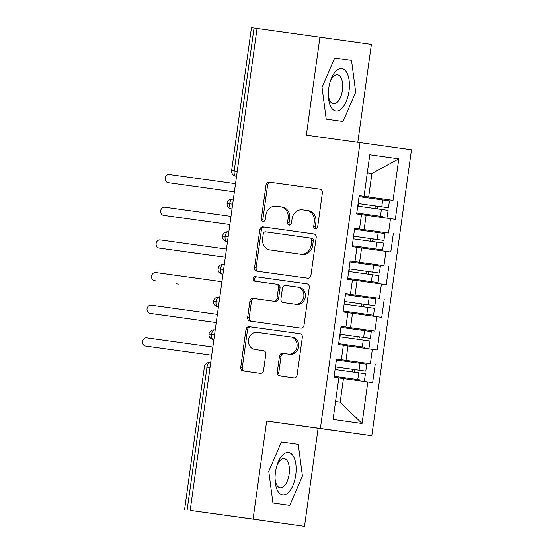 <?xml version="1.0" encoding="UTF-8"?>
<svg xmlns="http://www.w3.org/2000/svg" width="554" height="554" viewBox="0 0 554 554"><rect width="100%" height="100%" fill="white"/><g stroke="black" fill="none" stroke-linecap="round" stroke-linejoin="round"><path stroke-width="0.83" d="M315.378 228.837A2.264 1.994 -82 0 0 317.664 226.87L322.393 192.792A3.241 2.846 -82 0 0 320.025 189.198A3.241 2.846 -82 0 0 320.018 189.198L269.286 182.183A3.241 2.846 -82 0 0 266.024 184.994L261.294 219.072A2.264 1.994 -82 0 0 265.241 219.619L265.851 215.208A10.36 9.106 -82 0 1 276.294 206.192L280.525 206.781A10.36 9.106 -82 0 0 280.525 206.781A10.36 9.106 -82 0 1 288.122 218.29L287.505 222.694A2.264 1.994 -82 0 0 291.452 223.241L292.062 218.83A10.36 9.106 -82 0 1 302.505 209.821L306.736 210.402A10.36 9.106 -82 0 0 306.736 210.402A10.36 9.106 -82 0 1 314.333 221.912L313.716 226.323A2.264 1.994 -82 0 0 315.378 228.837L315.378 228.837M277.222 372.364A3.241 2.846 -82 0 0 279.59 375.958A3.241 2.846 -82 0 0 279.597 375.958L293.828 377.932A3.241 2.846 -82 0 0 297.096 375.113L302.346 337.268A3.241 2.846 -82 0 0 299.977 333.674A3.241 2.846 -82 0 0 299.97 333.674L249.238 326.652A3.241 2.846 -82 0 0 245.976 329.471L240.727 367.316A3.241 2.846 -82 0 0 243.095 370.91L260.29 373.292A3.241 2.846 -82 0 0 263.552 370.474L265.802 354.276A3.241 2.846 -82 0 0 263.434 350.682L254.902 349.505A8.663 7.611 -82 0 1 254.888 349.498A8.663 7.611 -82 0 1 248.552 339.872A8.663 7.611 -82 0 1 257.285 332.345L290.684 336.964A8.663 7.611 -82 0 1 290.698 336.964A8.663 7.611 -82 0 1 297.027 346.589A8.663 7.611 -82 0 1 288.302 354.124L282.734 353.348A3.241 2.846 -82 0 0 279.472 356.167L277.222 372.364L278.78 372.579A3.241 2.846 -82 0 0 281.03 376.159M357.794 142.295L371.381 44.382L254.023 28.053L234.203 170.909L237.237 171.331M253.074 519.084L304.506 526.3L318.107 428.284L266.675 421.068L253.074 519.084L190.188 510.386L257.056 28.469M266.675 421.068L320.371 428.491L360.038 142.607L411.477 149.829L371.803 435.707L320.371 428.491M319.942 37.166L306.341 135.183L360.038 142.607M307.671 278.191A3.241 2.846 -82 0 0 310.933 275.373L316.189 237.528A3.241 2.846 -82 0 0 313.82 233.933L263.081 226.918A3.241 2.846 -82 0 0 259.812 229.737L254.563 267.575A3.241 2.846 -82 0 0 256.931 271.176A3.241 2.846 -82 0 0 256.938 271.176L307.671 278.191M309.264 287.401L304.014 325.24A3.241 2.846 -82 0 1 300.753 328.058L250.02 321.043A3.241 2.846 -82 0 0 250.02 321.043A3.241 2.846 -82 0 1 247.645 317.449L249.889 301.251A3.241 2.846 -82 0 1 253.157 298.433L273.731 301.279A3.241 2.846 -82 0 0 276.993 298.461L278.482 287.72A3.241 2.846 -82 0 0 276.114 284.126A3.241 2.846 -82 0 0 276.114 284.119L254.688 281.162A2.264 1.994 -82 0 1 255.311 276.668L306.895 283.8A3.241 2.846 -82 0 1 309.264 287.401M398.783 158.873L393.021 200.361L368.659 196.975L371.921 173.45L367.288 172.806L371.921 173.45L398.783 158.873L369.788 154.801L364.033 196.296L359.2 195.617L356.658 213.913L361.492 214.592L359.498 228.968L354.664 228.29L352.129 246.585L356.956 247.264L354.962 261.64L350.135 260.962L347.593 279.258L352.427 279.936L350.433 294.312L345.599 293.634L343.058 311.93L347.891 312.608L345.897 326.985L341.063 326.306L338.529 344.602L343.355 345.281L341.361 359.657L336.534 358.978L333.993 377.274L338.826 377.953L333.065 419.447L362.06 423.519L367.814 382.025L338.819 377.994M359.186 195.694L393.021 200.361M397.855 201.04L395.314 219.336L390.487 218.664L388.486 233.033L354.657 228.338L388.486 233.033M393.319 233.712L390.785 252.008L385.951 251.336L383.957 265.712L350.128 261.01M350.121 261.038L383.957 265.712M388.79 266.384L386.249 284.687L381.415 284.008L379.421 298.384L345.592 293.682M345.585 293.71L379.421 298.384M384.254 299.056L381.713 317.359L376.879 316.68L374.885 331.057L345.897 326.985M341.056 326.382L374.885 331.057M379.719 331.728L377.184 350.031L372.35 349.352L370.356 363.729L336.527 359.027M336.52 359.054L370.356 363.729M375.183 364.4L372.648 382.703L367.814 382.025M341.361 359.657L336.527 358.999M335.558 401.511L340.184 402.162L343.452 378.638M340.184 402.162L362.06 423.519M345.987 360.335L347.981 345.966L343.355 345.322M372.35 349.352L347.981 345.966M350.433 294.312L345.599 293.655M350.523 327.663L352.517 313.294L347.884 312.65M376.879 316.68L352.517 313.294M354.962 261.64L350.128 260.982M355.059 294.991L357.053 280.615L352.42 279.978M381.415 284.008L357.053 280.615M359.498 228.968L354.664 228.31M359.588 262.319L361.582 247.943L356.956 247.306M385.951 251.336L361.582 247.943M236.558 176.241L235.852 176.137A4.944 4.349 -82 0 0 235.859 176.137L236.558 176.241L235.859 176.137A4.944 2.361 97.9 0 1 234.203 170.909L231.634 170.563L251.461 27.7L254.023 28.053M364.033 196.296L359.2 195.638M364.123 229.647L366.118 215.271L361.485 214.633M390.487 218.664L366.118 215.271M190.188 510.386L304.506 526.3M318.107 428.284L371.803 435.707M343.037 121.513L355.689 92.144L351.513 60.414L334.685 58.052L322.033 87.421L326.209 119.152L343.037 121.513L326.209 119.152L322.033 87.421L334.685 58.052L351.513 60.414L355.689 92.144L343.037 121.513M298.246 444.315L281.418 441.954L268.766 471.322L272.942 503.053L289.77 505.414L302.422 476.045L298.246 444.315L302.422 476.045L289.77 505.414L272.942 503.053L268.766 471.322L281.418 441.954L298.246 444.315M368.659 196.975L359.193 195.666M232.68 204.17L227.078 203.394A4.944 4.944 0 0 1 232.659 199.177L233.359 199.274L232.659 199.177A4.944 2.361 97.9 0 0 229.647 203.747A4.944 2.361 97.9 0 0 231.323 208.81L231.316 208.81A4.944 4.349 -82 0 0 231.323 208.81L230.616 208.664C228.172 207.757 226.995 205.998 227.078 203.394M228.144 236.842L222.549 236.066A4.944 4.944 0 0 1 228.123 231.849A4.944 2.361 97.9 0 0 225.111 236.419A4.944 2.361 97.9 0 0 226.787 241.482L227.486 241.586L226.787 241.482A4.944 4.349 -82 0 0 226.787 241.482L227.486 241.586M223.615 269.514L218.013 268.738A4.944 4.944 0 0 1 223.594 264.521L224.294 264.618L223.594 264.521A4.944 2.361 97.9 0 0 220.575 269.092A4.944 2.361 97.9 0 0 222.258 274.161L222.95 274.258L222.258 274.161A4.944 4.349 -82 0 0 222.258 274.154L222.95 274.258M219.079 302.186L213.477 301.411A4.944 4.944 0 0 1 219.059 297.193L219.758 297.29L219.059 297.193A4.944 2.361 97.9 0 0 216.046 301.764A4.944 2.361 97.9 0 0 217.722 306.833L218.421 306.93L217.722 306.833A4.944 4.349 -82 0 1 217.715 306.826L218.421 306.93M214.543 334.858L208.948 334.083A4.944 4.944 0 0 1 214.523 329.865L214.523 329.865A4.944 2.361 97.9 0 0 214.523 329.865A4.944 2.361 97.9 0 0 211.51 334.436A4.944 2.361 97.9 0 0 213.186 339.505L213.886 339.602L213.186 339.505A4.944 4.349 -82 0 0 213.186 339.505L213.886 339.602M316.182 228.767A2.264 1.994 -82 0 1 315.281 226.538L315.891 222.133A10.36 9.106 -82 0 0 308.308 210.624A10.36 9.106 -82 0 0 308.294 210.624L306.771 210.409M280.553 206.781L282.083 206.995A10.36 9.106 -82 0 0 282.083 206.995A10.36 9.106 -82 0 1 289.68 218.505L289.063 222.916A2.264 1.994 -82 0 0 289.971 225.139M320.143 189.219L270.844 182.398A3.241 2.846 -82 0 0 267.582 185.216L262.852 219.287A2.264 1.994 -82 0 0 263.759 221.517M313.938 233.954L264.639 227.133A3.241 2.846 -82 0 0 261.37 229.952L256.121 267.797A3.241 2.846 -82 0 0 258.372 271.37M311.75 240.512A2.264 1.994 -82 0 0 310.088 237.998L265.553 231.835A2.264 1.994 -82 0 0 263.268 233.809L262.624 238.455A10.36 9.106 -82 0 0 270.207 249.965A10.36 9.106 -82 0 0 270.22 249.965L300.663 254.175A10.36 9.106 -82 0 0 311.106 245.166L311.75 240.512L313.308 240.734A2.264 1.994 -82 0 0 311.646 238.213L311.653 238.213M271.751 250.179A10.36 9.106 -82 0 0 271.765 250.186A10.36 9.106 -82 0 0 271.779 250.186L302.221 254.397A10.36 9.106 -82 0 0 312.664 245.38L311.106 245.166M313.308 240.734L312.664 245.38M276.121 284.126L277.672 284.341A3.241 2.846 -82 0 1 280.04 287.935L278.551 298.682A3.241 2.846 -82 0 1 275.29 301.501L254.715 298.654A3.241 2.846 -82 0 0 251.447 301.473L249.203 317.664A3.241 2.846 -82 0 0 251.454 321.244M307.013 283.821L256.869 276.889A2.264 1.994 -82 0 0 256.142 281.363M295.081 304.229A8.663 7.611 -82 0 0 303.807 296.702A8.663 7.611 -82 0 0 297.477 287.076A8.663 7.611 -82 0 0 297.463 287.076L285.691 285.448A3.241 2.846 -82 0 0 282.429 288.267L280.94 299.008A3.241 2.846 -82 0 0 283.309 302.602A3.241 2.846 -82 0 0 283.316 302.602L296.639 304.451A8.663 7.611 -82 0 0 305.365 296.923A8.663 7.611 -82 0 0 299.035 287.297A8.663 7.611 -82 0 0 299.022 287.291L297.484 287.076M284.86 302.823A3.241 2.846 -82 0 0 284.867 302.823A3.241 2.846 -82 0 0 284.874 302.823L296.639 304.451M292.256 337.185L292.242 337.185A8.663 7.611 -82 0 1 292.256 337.185A8.663 7.611 -82 0 1 298.592 346.811A8.663 7.611 -82 0 1 289.86 354.338L284.292 353.57A3.241 2.846 -82 0 0 281.03 356.388L278.78 372.579M254.888 349.498L256.447 349.719A8.663 7.611 -82 0 0 256.447 349.719A8.663 7.611 -82 0 0 256.46 349.719L254.902 349.505M263.552 350.703L256.46 349.719M300.095 333.695L250.796 326.874A3.241 2.846 -82 0 0 247.534 329.692L242.285 367.537A3.241 2.846 -82 0 0 244.536 371.111M381.754 206.794L388.458 207.729L389.414 200.867L382.71 199.932L381.754 206.794L358.106 203.512L376.408 206.067A1.323 1.156 -82 0 0 375.91 208.65M388.458 207.729L378.458 206.351A1.323 1.156 98 0 0 377.939 208.927M382.62 216.579L356.783 213.013L382.62 216.579M357.739 206.13L388.098 210.347L387.149 217.203M192.065 186.054A4.12 3.622 98 0 1 192.058 186.054A4.12 3.622 98 0 1 192.051 186.047L190.036 185.77A4.12 3.622 -82 0 0 190.036 185.77L190.029 185.77A4.12 3.622 -82 0 1 189.544 185.659M382.71 199.932L359.054 196.649M235.519 183.693L169.351 174.538A4.12 3.622 -82 0 0 165.189 178.125A4.12 3.622 -82 0 0 168.208 182.702A4.12 3.622 -82 0 0 168.215 182.709L170.237 182.993A4.12 3.622 98 0 1 170.237 182.986A4.12 3.622 98 0 1 170.23 182.986M234.384 191.864L168.208 182.702L234.39 191.857M377.219 239.466L383.929 240.401L384.878 233.546L378.174 232.604L377.219 239.466L353.57 236.184L371.879 238.739A1.323 1.156 -82 0 0 371.374 241.322M383.929 240.401L373.929 239.023A1.323 1.156 98 0 0 373.403 241.599M378.084 249.252L352.254 245.664L378.084 249.252M353.21 238.802L383.562 243.019L382.613 249.882L352.254 245.664M352.254 245.685L382.613 249.882M187.529 218.726A4.12 3.622 98 0 1 187.522 218.726A4.12 3.622 98 0 1 187.515 218.726L185.5 218.442A4.12 3.622 -82 0 0 185.5 218.442L185.493 218.442A4.12 3.622 -82 0 1 185.008 218.331M378.174 232.604L354.525 229.328M372.69 272.139L379.393 273.074L380.342 266.218L373.638 265.276L372.69 272.139L349.034 268.856L367.344 271.412A1.323 1.156 -82 0 0 366.838 273.995M379.393 273.074L369.393 271.695A1.323 1.156 98 0 0 368.867 274.272M347.718 278.35L378.077 282.554L347.725 278.337M348.674 271.474L379.033 275.691L378.077 282.554M180.479 251.004A4.12 3.622 -82 0 0 180.964 251.114A4.12 3.622 -82 0 0 180.971 251.114L182.993 251.398A4.12 3.622 98 0 1 182.986 251.398A4.12 3.622 98 0 1 182.979 251.398L225.312 257.25M180.971 251.114L225.312 257.243M373.638 265.276L349.989 262M344.505 301.535L362.808 304.084A1.323 1.156 -82 0 0 362.309 306.667M344.505 301.528L374.857 305.746L375.813 298.89L345.454 294.673M374.857 305.746L364.857 304.368A1.323 1.156 98 0 0 364.338 306.944M343.189 311.023L373.541 315.226L343.182 311.029M344.138 304.146L374.497 308.363L373.541 315.226M178.464 284.07A4.12 3.622 98 0 1 178.457 284.07A4.12 3.622 98 0 1 178.45 284.07L176.428 283.786A4.12 3.622 -82 0 0 176.435 283.786M175.943 283.676A4.12 3.622 -82 0 0 176.428 283.786M363.618 337.483L370.328 338.418L371.277 331.562L364.574 330.62L363.618 337.483L339.969 334.201L358.279 336.756A1.323 1.156 -82 0 0 357.773 339.339M370.328 338.418L360.329 337.04A1.323 1.156 98 0 0 359.802 339.616M364.484 347.268L338.653 343.681L364.484 347.268M339.609 336.818L369.961 341.035L369.012 347.898M173.928 316.743A4.12 3.622 98 0 1 173.921 316.743A4.12 3.622 98 0 1 173.914 316.743L171.892 316.459A4.12 3.622 -82 0 0 171.899 316.459M171.408 316.348A4.12 3.622 -82 0 0 171.892 316.459M364.574 330.62L340.925 327.345M230.99 216.365L164.815 207.21A4.12 3.622 -82 0 0 160.66 210.797A4.12 3.622 -82 0 0 163.672 215.374A4.12 3.622 -82 0 0 163.679 215.381L165.708 215.665A4.12 3.622 98 0 1 165.701 215.658A4.12 3.622 98 0 1 165.694 215.658M165.701 215.658L229.855 224.529L165.708 215.665M226.454 249.037L160.279 239.882A4.12 3.622 -82 0 0 156.124 243.469A4.12 3.622 -82 0 0 159.143 248.047A4.12 3.622 -82 0 0 159.15 248.053L161.172 248.337A4.12 3.622 98 0 1 161.166 248.331A4.12 3.622 98 0 1 161.159 248.331M225.319 257.208L159.143 248.047L225.319 257.201M221.919 281.709L155.75 272.554A4.12 3.622 -82 0 0 151.588 276.141A4.12 3.622 -82 0 0 154.608 280.719A4.12 3.622 -82 0 0 154.614 280.726L156.637 281.01A4.12 3.622 98 0 1 156.63 281.003L154.614 280.726M217.383 314.381L151.214 305.226A4.12 3.622 -82 0 0 147.059 308.813A4.12 3.622 -82 0 0 150.072 313.391A4.12 3.622 -82 0 0 150.079 313.398L152.108 313.682A4.12 3.622 98 0 1 152.101 313.682A4.12 3.622 98 0 1 152.094 313.675L216.254 322.553M216.254 322.546L152.101 313.682M348.992 91.202A21.44 10.228 97.9 0 0 343.508 69.105A21.44 10.228 97.9 0 0 330.329 81.244A21.44 10.228 97.9 0 0 328.73 88.363A21.44 10.228 97.9 0 0 328.335 95.683A21.44 10.228 97.9 0 0 337.711 110.945A21.44 10.228 97.9 0 0 348.992 91.202M328.314 94.402A14.681 7.001 97.9 0 0 333.453 103.854A14.681 7.001 97.9 0 0 342.4 90.288A14.681 7.001 97.9 0 0 337.476 74.776A14.681 7.001 97.9 0 0 329.962 82.477M295.725 475.103A21.44 10.228 97.9 0 0 290.241 453.006A21.44 10.228 97.9 0 0 277.062 465.145A21.44 10.228 97.9 0 0 275.463 472.264A21.44 10.228 97.9 0 0 275.061 479.584A21.44 10.228 97.9 0 0 284.444 494.847A21.44 10.228 97.9 0 0 295.725 475.103M275.04 478.296A14.681 7.001 97.9 0 0 280.185 487.755A14.681 7.001 97.9 0 0 289.126 474.189A14.681 7.001 97.9 0 0 284.202 458.67A14.681 7.001 97.9 0 0 276.688 466.378M359.089 370.155L365.792 371.09L366.741 364.234L360.038 363.292L359.089 370.155L335.433 366.873L353.743 369.428A1.323 1.156 -82 0 0 353.237 372.011M365.792 371.09L355.793 369.712A1.323 1.156 98 0 0 355.266 372.288M359.955 379.94L334.117 376.353L359.955 379.94M335.073 369.49L365.432 373.708L364.477 380.57M169.392 349.415A4.12 3.622 98 0 1 169.386 349.415A4.12 3.622 98 0 1 169.379 349.415L167.37 349.131A4.12 3.622 -82 0 0 167.37 349.131L167.363 349.131A4.12 3.622 -82 0 1 166.879 349.02M360.038 363.292L336.389 360.017M212.854 347.053L146.678 337.898A4.12 3.622 -82 0 0 142.523 341.486A4.12 3.622 -82 0 0 145.543 346.07L147.572 346.354A4.12 3.622 98 0 1 147.565 346.354A4.12 3.622 98 0 1 147.558 346.347L211.718 355.225L147.565 346.354M210.008 367.531L206.974 367.108L187.155 509.971M204.412 366.755A4.944 4.944 0 0 1 209.994 362.538L210.693 362.635L209.994 362.538A4.944 2.361 97.9 0 0 206.974 367.108L204.412 366.755L184.586 509.618M232.022 208.906L231.323 208.81M315.891 222.133L314.333 221.912M289.063 222.916L287.505 222.694M289.68 218.505L288.122 218.29M262.852 219.287L261.294 219.072M267.582 185.216L266.024 184.994M270.844 182.398L269.286 182.183M315.281 226.538L313.716 226.323M256.121 267.797L254.563 267.575M261.37 229.952L259.812 229.737M264.639 227.133L263.081 226.918M302.221 254.397L300.663 254.175M249.203 317.664L247.645 317.449M251.447 301.473L249.889 301.251M254.715 298.654L253.157 298.433M275.29 301.501L273.731 301.279M278.551 298.682L276.993 298.461M280.04 287.935L278.482 287.72M256.869 276.889L255.311 276.668M281.03 356.388L279.472 356.167M284.292 353.57L282.734 353.348M289.86 354.338L288.302 354.124M242.285 367.537L240.727 367.316M247.534 329.692L245.976 329.471M250.796 326.874L249.238 326.652M376.408 206.067L378.458 206.351M381.394 209.412L380.439 216.268M358.431 203.56L358.071 206.171M371.879 238.739L373.929 239.023M376.859 242.084L375.91 248.94M353.902 236.233L353.535 238.843M367.344 271.412L369.393 271.695M372.323 274.756L371.374 281.612M349.366 268.905L349.006 271.515M362.808 304.084L364.857 304.368M367.794 307.428L366.838 314.284M344.83 301.577L344.47 304.188M369.109 297.948L368.154 304.811M358.279 336.756L360.329 337.04M363.258 340.101L362.309 346.956M340.301 334.249L339.934 336.86M353.743 369.428L355.793 369.712M358.722 372.773L357.773 379.629M335.766 366.921L335.405 369.532M231.634 170.563A4.944 4.944 0 0 0 235.852 176.137M226.78 241.482L226.08 241.336C223.636 240.429 222.459 238.67 222.549 236.066M222.244 274.154L221.545 274.008C219.107 273.101 217.93 271.342 218.013 268.738M217.715 306.826L217.016 306.681C214.571 305.773 213.394 304.014 213.477 301.411M213.179 339.498L212.48 339.353C210.035 338.446 208.858 336.687 208.948 334.083M308.308 210.624L306.75 210.402M282.097 206.995L280.539 206.781M277.672 284.341L276.114 284.126M299.035 287.297L297.477 287.076M182.986 251.398L180.964 251.114M154.608 280.719L156.637 281.01"/></g></svg>
